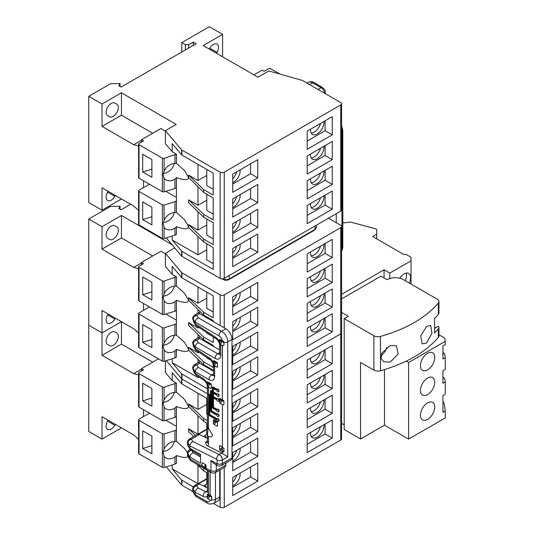 <?xml version="1.0" encoding="UTF-8"?>
<svg xmlns="http://www.w3.org/2000/svg" width="534" height="534" viewBox="0 0 534 534"><rect width="100%" height="100%" fill="white"/><g stroke="black" fill="none" stroke-linecap="round" stroke-linejoin="round"><path stroke-width="0.8" d="M240.146 366.905A9.539 5.507 -60 0 1 233.438 379.394A9.539 5.507 -60 0 1 232.724 379.761M232.724 375.776A9.539 5.507 120 0 0 236.696 368.901M240.146 342.127A9.539 5.507 -60 0 1 233.438 354.609A9.539 5.507 -60 0 1 232.724 354.983M232.724 350.998A9.539 5.507 120 0 0 236.696 344.116M240.146 317.35A9.539 5.507 -60 0 1 233.438 329.832A9.539 5.507 -60 0 1 232.724 330.199M232.724 326.221A9.539 5.507 120 0 0 236.696 319.339M240.146 292.565A9.539 5.507 -60 0 1 233.438 305.054A9.539 5.507 -60 0 1 232.724 305.421M232.724 301.436A9.539 5.507 120 0 0 236.696 294.561M323.938 244.192A9.539 5.507 -60 0 1 317.236 256.674A9.539 5.507 -60 0 1 312.463 257.148A9.539 5.507 -60 0 1 310.528 251.935M311.188 255.826A9.539 5.507 120 0 0 314.166 254.905A9.539 5.507 120 0 0 320.493 246.181M323.938 268.969A9.539 5.507 -60 0 1 317.236 281.451A9.539 5.507 -60 0 1 312.463 281.925A9.539 5.507 -60 0 1 310.528 276.712M311.188 280.604A9.539 5.507 120 0 0 314.166 279.683A9.539 5.507 120 0 0 320.493 270.958M323.938 293.747A9.539 5.507 -60 0 1 317.236 306.236A9.539 5.507 -60 0 1 312.463 306.71A9.539 5.507 -60 0 1 310.528 301.49M311.188 305.381A9.539 5.507 120 0 0 314.166 304.467A9.539 5.507 120 0 0 320.493 295.743M323.938 318.524A9.539 5.507 -60 0 1 317.236 331.013A9.539 5.507 -60 0 1 312.463 331.487A9.539 5.507 -60 0 1 310.528 326.274M311.188 330.166A9.539 5.507 120 0 0 314.166 329.244A9.539 5.507 120 0 0 320.493 320.52M114.823 225.748L116.879 226.937A7.229 4.172 -60 0 1 118.374 230.241A7.229 4.172 -60 0 1 115.224 237.517A7.229 4.172 -60 0 1 109.657 239.452L107.608 238.271A7.229 4.172 -60 0 1 107.608 229.927A7.229 4.172 -60 0 1 114.837 225.755L116.879 226.937M164.078 300.755A10.119 7.296 -42.6 0 0 164.779 301.703A10.119 7.296 -42.6 0 0 174.972 301.864L176.434 300.302C184.183 303.125 188.228 303.092 188.582 300.201L184.497 293.253L176.434 286.03L174.972 286.151A10.119 7.296 -42.6 0 0 164.078 293.947L163.137 297.438L164.078 300.755L164.078 314.559A1.448 0.834 180 0 1 162.376 314.413L139.02 300.922A1.442 0.834 180 0 1 138.593 300.335L138.593 266.82A1.442 0.834 0 0 0 139.02 267.414L139.02 300.922M174.238 286.191A10.119 7.296 -42.6 0 1 163.291 296.163M176.434 349.39C184.183 352.213 188.228 352.18 188.582 349.289L184.497 342.341L176.434 335.118L176.434 323.584L174.972 324.425L174.972 335.239A10.119 7.296 -42.6 0 0 164.078 343.035L163.137 346.519L164.078 349.843L164.078 361.284L174.972 357.94L174.972 350.951L176.434 349.39L176.434 357.099L174.972 357.94M174.972 350.951A10.119 7.296 -42.6 0 1 164.779 350.791A10.119 7.296 -42.6 0 1 164.078 349.843M174.238 335.272A10.119 7.296 -42.6 0 1 163.291 345.251M142.698 342.321L151.89 347.621L151.89 329.925L142.698 324.619L142.698 342.321L151.89 339.497M174.972 324.425L164.078 327.776A1.448 0.834 0 0 1 162.376 327.629L139.02 314.139L139.02 347.647L162.376 361.138A1.448 0.834 0 0 0 164.078 361.284M151.89 299.995L142.698 294.695L142.698 276.992L151.89 282.299L151.89 299.995M176.434 286.03L176.434 276.859L164.078 281.044A1.448 0.834 0 0 1 162.376 280.897L139.02 267.414M174.972 301.864L174.972 311.215L164.078 314.559M176.434 335.118L174.972 335.239M176.434 323.584L176.434 310.374L174.972 311.215M176.434 310.374L176.434 300.302M143.512 303.519L143.512 310.361L139.02 312.957A1.442 0.834 0 0 0 138.593 313.551A1.442 0.834 0 0 0 139.02 314.139M165.386 253.844L160.888 251.247L141.47 262.454L143.512 263.636L139.02 266.232A1.442 0.834 0 0 0 138.593 266.82M138.593 313.551L138.593 347.06A1.442 0.834 0 0 0 139.02 347.647M130.636 204.282L121.138 209.769L118.888 208.474L120.083 206.217L110.505 206.464L88.744 219.033L88.744 325.233L102.027 332.902L102.027 310.481L133.707 328.77L121.445 321.688L102.027 332.902L121.445 321.695L121.445 344.11L102.027 355.324L102.027 332.902L88.744 325.233L88.744 431.432L102.027 439.102L102.027 416.68L133.707 434.97L121.445 427.888L102.027 439.102M115.344 318.171L114.837 319.058A7.229 4.172 -60 0 1 107.608 323.23A7.229 4.172 -60 0 1 107.608 314.886L108.122 313.999M121.445 237.917L102.027 249.124L102.027 226.703L121.445 215.496L121.445 237.917L152.711 255.966M174.972 277.7L174.972 286.151M188.582 322.576L188.582 325.406L203.674 339.904L203.674 337.074L188.582 322.576L197.981 328.003L197.981 326.828M197.981 313.104L197.981 309.66M188.582 300.201L203.674 315.127L203.674 312.29L188.582 297.798L188.582 300.155M198.935 352.233L197.981 352.78L188.582 347.354L188.582 349.243M197.981 352.78L197.981 351.606M197.981 337.888L197.981 334.438M172.195 358.795L172.195 362.679L181.627 373.84A1.448 0.834 0 0 0 181.907 374.06L181.907 379.02L207.406 393.738L181.907 379.02L181.907 383.973A1.448 0.834 180 0 1 181.627 383.752L172.195 372.592L172.195 380.615L165.386 372.545L165.386 360.884M198.935 377.011L197.981 377.565L172.195 362.679M197.981 377.565L197.981 376.39M197.981 362.666L197.981 359.215M188.582 349.289L188.582 350.191L203.674 364.682L203.674 361.852L188.582 347.354M206.771 298.152L197.981 303.225L188.582 297.798M197.981 303.225L197.981 287.058M181.907 272.821L181.907 277.773A1.448 0.834 180 0 1 181.627 277.553L172.195 266.393L172.195 274.416L165.386 266.353L165.386 253.37L181.627 272.594A1.448 0.834 0 0 0 181.907 272.821L220.155 294.908A2.89 1.669 0 0 0 224.24 294.908L340.739 227.651A2.89 1.669 0 0 0 341.586 226.469A2.89 1.669 0 0 0 340.739 225.288L328.477 218.206M176.434 276.859L172.195 274.416M206.771 292.131L206.771 308.298L213.206 312.016M206.771 332.615L206.771 333.076L212.532 336.407M206.771 357.393L206.771 357.86L210.797 360.183M181.627 373.84L181.627 378.793L166.268 360.61L181.627 378.793A1.448 0.834 0 0 0 181.907 379.02A1.448 0.834 0 0 1 181.627 378.793L181.627 383.752M181.907 277.773L213.206 295.849L213.206 317.797L203.674 312.29M203.674 315.127L213.206 320.627L213.206 321.455M213.206 336.847L213.206 342.574L203.674 337.074M203.674 339.904L213.206 345.411L213.206 346.232M213.206 364.108L213.206 367.359L203.674 361.852M203.674 364.682L213.206 370.189L213.206 371.017M207.406 388.785L181.907 374.06M340.739 227.651L340.739 333.843L232.01 396.622L340.739 333.843A2.89 1.669 0 0 0 341.586 332.662L341.586 438.861A2.89 1.669 0 0 1 340.739 440.043L224.24 507.3A2.89 1.669 0 0 1 220.155 507.3L213.493 503.455M141.47 262.454L141.47 264.817M138.593 268.749L133.707 267.414L102.027 249.124M88.744 219.033L102.027 226.703M138.593 333.082L133.707 328.77L121.445 321.695M172.001 244.685L121.445 215.496M174.765 247.956L165.386 253.37M120.083 206.217L120.083 209.161M257.762 374.908L257.762 356.739L232.724 371.19L232.724 389.359L257.762 374.908L250.606 370.776L250.606 360.864M257.762 350.13L257.762 331.954L232.724 346.412L232.724 364.582L257.762 350.13L250.606 345.999L250.606 336.086M257.762 325.346L257.762 307.177L232.724 321.635L232.724 339.804L257.762 325.346L250.606 321.221L250.606 311.309M257.762 300.569L257.762 282.399L232.724 296.851L232.724 315.027L257.762 300.569L250.606 296.437L250.606 286.524M332.255 239.386L307.217 253.844L307.217 272.013L332.255 257.562L332.255 239.386M332.255 264.17L307.217 278.621L307.217 296.797L332.255 282.339L332.255 264.17M332.255 288.947L307.217 303.399L307.217 321.575L332.255 307.117L332.255 288.947M332.255 313.725L307.217 328.183L307.217 346.352L332.255 331.901L332.255 313.725M141.47 262.928L133.707 267.414M198.935 327.455L197.981 328.003M142.698 294.695L151.89 291.871M307.217 338.095L325.106 327.769L325.106 317.857M325.106 327.769L332.255 331.901M307.217 313.311L325.106 302.992L325.106 293.079M325.106 302.992L332.255 307.117M307.217 288.534L325.106 278.207L325.106 268.295M325.106 278.207L332.255 282.339M307.217 263.756L325.106 253.43L325.106 243.517M325.106 253.43L332.255 257.562M232.724 306.763L250.606 296.437M232.724 331.541L250.606 321.221M232.724 356.325L250.606 345.999M232.724 381.102L250.606 370.776M149.44 306.943L143.512 310.361M176.434 320.166L165.8 314.025M240.146 244.192A9.539 5.507 -60 0 1 233.438 256.674A9.539 5.507 -60 0 1 232.724 257.041M232.724 253.063A9.539 5.507 120 0 0 236.696 246.181M240.146 219.407A9.539 5.507 -60 0 1 233.438 231.896A9.539 5.507 -60 0 1 232.724 232.263M232.724 228.278A9.539 5.507 120 0 0 236.696 221.403M240.146 194.63A9.539 5.507 -60 0 1 233.438 207.119A9.539 5.507 -60 0 1 232.724 207.486M232.724 203.501A9.539 5.507 120 0 0 236.696 196.619M240.146 169.852A9.539 5.507 -60 0 1 233.438 182.334A9.539 5.507 -60 0 1 232.724 182.708M232.724 178.723A9.539 5.507 120 0 0 236.696 171.841M323.938 121.472A9.539 5.507 -60 0 1 317.236 133.961A9.539 5.507 -60 0 1 312.463 134.428A9.539 5.507 -60 0 1 310.528 129.215M311.188 133.106A9.539 5.507 120 0 0 314.166 132.185A9.539 5.507 120 0 0 320.493 123.467M323.938 146.249A9.539 5.507 -60 0 1 317.236 158.738A9.539 5.507 -60 0 1 312.463 159.212A9.539 5.507 -60 0 1 310.528 153.992M311.188 157.884A9.539 5.507 120 0 0 314.166 156.969A9.539 5.507 120 0 0 320.493 148.245M323.938 171.034A9.539 5.507 -60 0 1 317.236 183.516A9.539 5.507 -60 0 1 312.463 183.99A9.539 5.507 -60 0 1 310.528 178.777M311.188 182.668A9.539 5.507 120 0 0 314.166 181.747A9.539 5.507 120 0 0 320.493 173.023M323.938 195.811A9.539 5.507 -60 0 1 317.236 208.293A9.539 5.507 -60 0 1 312.463 208.767A9.539 5.507 -60 0 1 310.528 203.554M311.188 207.446A9.539 5.507 120 0 0 314.166 206.524A9.539 5.507 120 0 0 320.493 197.8M114.823 103.035L116.879 104.217A7.229 4.172 -60 0 1 118.374 107.528A7.229 4.172 -60 0 1 115.224 114.797A7.229 4.172 -60 0 1 109.657 116.732L107.608 115.558A7.229 4.172 -60 0 1 107.608 107.214A7.229 4.172 -60 0 1 114.837 103.042L116.879 104.217M164.078 178.042A10.119 7.296 -42.6 0 0 164.779 178.99A10.119 7.296 -42.6 0 0 174.972 179.15L176.434 177.588C184.183 180.405 188.228 180.379 188.582 177.488L184.497 170.533L176.434 163.311L174.972 163.431A10.119 7.296 -42.6 0 0 164.078 171.227L163.137 174.718L164.078 178.042L164.078 191.839A1.448 0.834 180 0 1 162.376 191.693L139.02 178.209A1.442 0.834 180 0 1 138.593 177.615L138.593 144.107A1.442 0.834 0 0 0 139.02 144.694L139.02 178.209M174.238 163.471A10.119 7.296 -42.6 0 1 163.291 173.443M176.434 226.67C184.183 229.493 188.228 229.46 188.582 226.576L184.497 219.621L176.434 212.398L176.434 200.871L174.972 201.712L174.972 212.519A10.119 7.296 -42.6 0 0 164.078 220.315L163.137 223.806L164.078 227.124L164.078 238.564L174.972 235.22L174.972 228.232L176.434 226.67L176.434 234.379L174.972 235.22M174.972 228.232A10.119 7.296 -42.6 0 1 164.779 228.078A10.119 7.296 -42.6 0 1 164.078 227.124M174.238 212.559A10.119 7.296 -42.6 0 1 163.291 222.531M216.51 53.273L217.024 52.385A7.229 4.172 120 0 0 218.519 47.352A7.229 4.172 120 0 0 217.024 44.042A7.229 4.172 120 0 0 209.795 48.214L209.288 49.101M142.698 219.601L151.89 224.907L151.89 207.205L142.698 201.899L142.698 219.601L151.89 216.777M174.972 201.712L164.078 205.056A1.448 0.834 0 0 1 162.376 204.909L139.02 191.426L139.02 224.934L162.376 238.418A1.448 0.834 0 0 0 164.078 238.564M151.89 177.281L142.698 171.975L142.698 154.273L151.89 159.579L151.89 177.281M176.434 163.311L176.434 154.146L164.078 158.331A1.448 0.834 0 0 1 162.376 158.184L139.02 144.694M174.972 179.15L174.972 188.495L164.078 191.839M176.434 212.398L174.972 212.519M176.434 200.871L176.434 187.654L174.972 188.495M176.434 187.654L176.434 177.588M143.512 180.806L143.512 187.648L139.02 190.244A1.442 0.834 0 0 0 138.593 190.832A1.442 0.834 0 0 0 139.02 191.426M165.386 131.124L160.888 128.527L141.47 139.741L143.512 140.923L139.02 143.512A1.442 0.834 0 0 0 138.593 144.107M138.593 190.832L138.593 224.347A1.442 0.834 0 0 0 139.02 224.934M279.97 74.099L270.638 68.706A1.442 0.834 180 0 0 268.595 68.706L264.096 71.302L262.054 70.121L253.877 74.84M138.593 146.036L133.707 144.694L102.027 126.404L121.445 115.197L121.445 92.776L176.213 124.402L165.386 130.65L181.627 149.88A1.448 0.834 0 0 0 181.907 150.101L220.155 172.188A2.89 1.669 0 0 0 224.24 172.188L340.739 104.931A2.89 1.669 0 0 0 341.586 103.75A2.89 1.669 0 0 0 340.739 102.568L302.484 80.487A1.448 0.834 0 0 0 302.097 80.327L268.796 70.949L257.962 77.203L203.194 45.577L222.611 34.37L209.321 26.7L181.834 42.573L185.371 44.609L188.562 44.823L193.281 42.099L196.138 43.748L121.138 87.055L118.888 85.754L120.083 83.498L110.505 83.751L88.744 96.32L88.744 202.513L102.027 210.182L102.027 187.768L133.707 206.057L121.445 198.975L102.027 210.182M115.344 195.457L114.837 196.338A7.229 4.172 -60 0 1 107.608 200.51A7.229 4.172 -60 0 1 107.608 192.167L108.122 191.285M121.445 92.776L102.027 103.99L102.027 126.404M174.972 154.987L174.972 163.431M188.582 199.856L188.582 202.693L203.674 217.184L203.674 214.354L188.582 199.856L197.981 205.29L197.981 186.94M188.582 177.488L203.674 192.407L203.674 189.577L188.582 175.079L188.582 177.435M206.771 224.994L197.981 230.067L188.582 224.64L188.582 226.523M197.981 230.067L197.981 211.718M172.195 236.075L172.195 239.96L181.627 251.12A1.448 0.834 0 0 0 181.907 251.347L181.907 256.3L220.155 278.388A2.89 1.669 0 0 0 224.24 278.388L340.739 211.13A2.89 1.669 0 0 0 341.586 209.949L341.586 103.75M206.771 249.772L197.981 254.845L172.195 239.96M197.981 254.845L197.981 236.502M188.582 226.576L188.582 227.471L203.674 241.969L203.674 239.132L188.582 224.64M206.771 175.432L197.981 180.505L188.582 175.079M197.981 180.505L197.981 164.338M181.907 150.101L181.907 155.06A1.448 0.834 180 0 1 181.627 154.833L172.195 143.673L172.195 151.696L165.386 143.633L165.386 130.65M176.434 154.146L172.195 151.696M206.771 169.418L206.771 185.578L213.206 189.296M206.771 194.196L206.771 210.363L213.206 214.081M206.771 218.973L206.771 235.14L213.206 238.858M206.771 243.751L206.771 259.918L213.206 263.636M166.268 237.897L181.627 256.08A1.448 0.834 0 0 0 181.907 256.3M181.907 155.06L213.206 173.129L213.206 195.077L203.674 189.577M203.674 192.407L213.206 197.914L213.206 219.861L203.674 214.354M203.674 217.184L213.206 222.691L213.206 244.639L203.674 239.132M203.674 241.969L213.206 247.469L213.206 269.416L181.907 251.347M141.47 139.741L141.47 142.097M88.744 96.32L102.027 103.99M138.593 210.363L133.707 206.057M222.611 56.791L222.611 34.37M181.834 42.573L181.834 52.012M185.371 44.609L185.371 49.969M188.562 44.823L188.562 48.127M193.281 42.099L193.281 45.403M120.083 83.498L120.083 86.448M257.762 252.188L257.762 234.019L232.724 248.47L232.724 266.646L257.762 252.188L250.606 248.063L250.606 238.151M257.762 227.411L257.762 209.241L232.724 223.693L232.724 241.869L257.762 227.411L250.606 223.279L250.606 213.366M257.762 202.633L257.762 184.457L232.724 198.915L232.724 217.084L257.762 202.633L250.606 198.501L250.606 188.589M257.762 177.855L257.762 159.679L232.724 174.137L232.724 192.307L257.762 177.855L250.606 173.724L250.606 163.811M332.255 116.672L307.217 131.124L307.217 149.3L332.255 134.842L332.255 116.672M332.255 141.45L307.217 155.908L307.217 174.077L332.255 159.619L332.255 141.45M332.255 166.228L307.217 180.686L307.217 198.855L332.255 184.404L332.255 166.228M332.255 191.012L307.217 205.463L307.217 223.633L332.255 209.181L332.255 191.012M141.47 140.215L133.707 144.694M121.445 115.197L152.711 133.253M206.771 200.21L197.981 205.29M142.698 171.975L151.89 169.151M307.217 215.376L325.106 205.049L325.106 195.137M325.106 205.049L332.255 209.181M307.217 190.598L325.106 180.272L325.106 170.359M325.106 180.272L332.255 184.404M307.217 165.82L325.106 155.494L325.106 145.582M325.106 155.494L332.255 159.619M307.217 141.036L325.106 130.717L325.106 120.804M325.106 130.717L332.255 134.842M232.724 184.05L250.606 173.724M232.724 208.827L250.606 198.501M232.724 233.605L250.606 223.279M232.724 258.383L250.606 248.063M149.44 184.223L143.512 187.648M176.434 197.447L165.8 191.312M240.146 473.104A9.539 5.507 -60 0 1 233.438 485.586A9.539 5.507 -60 0 1 232.724 485.96M232.724 481.975A9.539 5.507 120 0 0 236.696 475.093M240.146 448.326A9.539 5.507 -60 0 1 233.438 460.809A9.539 5.507 -60 0 1 232.724 461.176M232.724 457.197A9.539 5.507 120 0 0 236.696 450.316M240.146 423.542A9.539 5.507 -60 0 1 233.438 436.031A9.539 5.507 -60 0 1 232.724 436.398M232.724 432.413A9.539 5.507 120 0 0 236.696 425.538M240.146 398.764A9.539 5.507 -60 0 1 233.438 411.253A9.539 5.507 -60 0 1 232.724 411.621M232.724 407.636A9.539 5.507 120 0 0 236.696 400.754M323.938 350.384A9.539 5.507 -60 0 1 317.236 362.873A9.539 5.507 -60 0 1 312.463 363.347A9.539 5.507 -60 0 1 310.528 358.134M311.188 362.019A9.539 5.507 120 0 0 314.166 361.104A9.539 5.507 120 0 0 320.493 352.38M323.938 375.168A9.539 5.507 -60 0 1 317.236 387.651A9.539 5.507 -60 0 1 312.463 388.125A9.539 5.507 -60 0 1 310.528 382.911M311.188 386.803A9.539 5.507 120 0 0 314.166 385.882A9.539 5.507 120 0 0 320.493 377.158M323.938 399.946A9.539 5.507 -60 0 1 317.236 412.428A9.539 5.507 -60 0 1 312.463 412.902A9.539 5.507 -60 0 1 310.528 407.689M311.188 411.581A9.539 5.507 120 0 0 314.166 410.659A9.539 5.507 120 0 0 320.493 401.935M323.938 424.724A9.539 5.507 -60 0 1 317.236 437.212A9.539 5.507 -60 0 1 312.463 437.68A9.539 5.507 -60 0 1 310.528 432.467M311.188 436.358A9.539 5.507 120 0 0 314.166 435.444A9.539 5.507 120 0 0 320.493 426.719M114.823 331.948L116.879 333.136A7.229 4.172 -60 0 1 118.374 336.44A7.229 4.172 -60 0 1 115.224 343.716A7.229 4.172 -60 0 1 109.657 345.652L107.608 344.47A7.229 4.172 -60 0 1 107.608 336.126A7.229 4.172 -60 0 1 114.837 331.954L116.879 333.136M164.078 406.955A10.119 7.296 -42.6 0 0 164.779 407.903A10.119 7.296 -42.6 0 0 174.972 408.063L176.434 406.501C184.183 409.324 188.228 409.291 188.582 406.401L184.497 399.452L176.434 392.23L174.972 392.35A10.119 7.296 -42.6 0 0 164.078 400.146L163.137 403.631L164.078 406.955L164.078 420.752A1.448 0.834 180 0 1 162.376 420.605L139.02 407.122A1.442 0.834 180 0 1 138.593 406.534L138.593 373.019A1.442 0.834 0 0 0 139.02 373.613L139.02 407.122M174.238 392.383A10.119 7.296 -42.6 0 1 163.291 402.362M143.512 409.718L143.512 416.56L139.02 419.157A1.442 0.834 0 0 0 138.593 419.744A1.442 0.834 0 0 0 139.02 420.338L162.376 433.822A1.448 0.834 0 0 0 164.078 433.968L164.078 449.234L163.137 452.719L164.078 456.043A10.119 7.296 -42.6 0 0 164.779 456.991A10.119 7.296 -42.6 0 0 174.972 457.151L176.434 455.589L183.99 457.631L188.128 456.784M174.238 441.471A10.119 7.296 -42.6 0 1 163.291 451.45M142.698 448.513L151.89 453.82L151.89 436.124L142.698 430.818L142.698 448.513L151.89 445.696M162.376 433.822L162.376 467.337L139.02 453.847A1.442 0.834 0 0 1 138.593 453.259L138.593 419.744M151.89 406.194L142.698 400.887L142.698 383.192L151.89 388.498L151.89 406.194M176.434 392.23L176.434 383.058L164.078 387.243A1.448 0.834 0 0 1 162.376 387.097L139.02 373.613M164.078 433.968L174.972 430.624L174.972 441.438A10.119 7.296 -42.6 0 0 164.078 449.234M174.972 408.063L174.972 417.408L164.078 420.752M187.534 452.472L184.497 448.54L176.434 441.311L176.434 429.783L174.972 430.624M176.434 441.311L174.972 441.438M176.434 429.783L176.434 416.567L174.972 417.408M176.434 416.567L176.434 406.501M158.431 358.861L141.47 368.654L143.512 369.835L139.02 372.432A1.442 0.834 0 0 0 138.593 373.019M162.376 467.337A1.448 0.834 0 0 0 164.078 467.484L174.972 464.139L174.972 457.151M115.344 424.37L114.837 425.258A7.229 4.172 -60 0 1 107.608 429.429A7.229 4.172 -60 0 1 107.608 421.086L108.122 420.198M174.972 383.899L174.972 392.35M197.94 434.175L188.582 428.775L188.582 431.606L193.688 436.512M197.981 434.169L197.981 415.852M188.582 406.401L203.674 421.319L203.674 418.489L188.582 403.991L188.582 406.354M174.972 464.139L176.434 463.298L176.434 455.589M172.195 464.987L172.195 468.872L181.627 480.033A1.448 0.834 0 0 0 181.907 480.26L181.907 485.212L193.034 491.64M197.94 483.737L172.195 468.872M197.981 483.731L197.981 465.414M206.771 404.345L197.981 409.424L188.582 403.991M197.981 409.424L197.981 393.258M176.434 383.058L172.195 380.615M206.771 398.331L206.771 414.497L207.406 414.865M206.771 423.108L206.771 434.342M206.771 472.67L206.771 483.904M166.268 466.809L181.627 484.992A1.448 0.834 0 0 0 181.907 485.212M207.406 420.645L203.674 418.489M203.674 421.319L207.406 423.475M196.519 464.006L203.674 470.881L203.674 468.138M203.674 470.881L207.406 473.037M193.328 486.854L181.907 480.26M181.907 383.973L207.406 398.698M141.47 368.654L141.47 371.017M138.593 374.948L133.707 373.613L102.027 355.324M138.593 439.275L133.707 434.97M340.739 440.043L340.739 333.843A2.89 1.669 0 0 0 341.586 332.662L341.586 226.469M257.762 481.107L257.762 462.931L232.724 477.389L232.724 495.559L257.762 481.107L250.606 476.975L250.606 467.063M257.762 456.323L257.762 438.154L232.724 452.612L232.724 470.781L257.762 456.323L250.606 452.198L250.606 442.286M257.762 431.545L257.762 413.376L232.724 427.827L232.724 446.003L257.762 431.545L250.606 427.414L250.606 417.501M257.762 406.768L257.762 388.598L232.724 403.05L232.724 421.219L257.762 406.768L250.606 402.636L250.606 392.724M332.255 345.585L307.217 360.043L307.217 378.212L332.255 363.754L332.255 345.585M332.255 370.362L307.217 384.82L307.217 402.99L332.255 388.538L332.255 370.362M332.255 395.147L307.217 409.598L307.217 427.767L332.255 413.316L332.255 395.147M332.255 419.924L307.217 434.376L307.217 452.552L332.255 438.094L332.255 419.924M141.47 369.127L133.707 373.613M121.445 344.11L152.711 362.165M206.771 478.684L198.054 483.717M195.531 435.45L188.582 428.775M206.771 429.129L198.054 434.162M142.698 400.887L151.89 398.07M307.217 444.288L325.106 433.968L325.106 424.056M325.106 433.968L332.255 438.094M307.217 419.51L325.106 409.184L325.106 399.272M325.106 409.184L332.255 413.316M307.217 394.733L325.106 384.407L325.106 374.494M325.106 384.407L332.255 388.538M307.217 369.955L325.106 359.629L325.106 349.717M325.106 359.629L332.255 363.754M232.724 412.962L250.606 402.636M232.724 437.74L250.606 427.414M232.724 462.517L250.606 452.198M232.724 487.302L250.606 476.975M149.44 413.136L143.512 416.56M176.434 426.359L165.8 420.225M336.24 222.691L336.24 213.727M211.164 395.087L210.449 394.673L210.449 390.661L216.744 394.299A1.448 0.834 60 0 1 216.978 394.012A1.448 0.834 60 0 1 217.705 394.079A1.448 0.834 60 0 1 218.646 395.354A1.448 0.834 60 0 1 218.426 396.515A1.448 0.834 60 0 1 217.705 396.442A1.448 0.834 60 0 1 216.744 395.12L211.164 391.896L211.164 395.087L211.571 394.846L211.571 392.136M216.978 394.012L217.391 393.772A1.448 0.834 60 0 1 218.112 393.845A1.448 0.834 60 0 1 219.053 395.12A1.448 0.834 60 0 1 218.833 396.275L218.426 396.515M209.221 414.731L216.744 419.077A1.448 0.834 60 0 1 216.978 418.789A1.448 0.834 60 0 1 217.705 418.863A1.448 0.834 60 0 1 218.646 420.138A1.448 0.834 60 0 1 218.426 421.293A1.448 0.834 60 0 1 217.705 421.219A1.448 0.834 60 0 1 216.744 419.904L208.507 415.145L208.507 394.259L216.744 399.018A1.448 0.834 60 0 1 216.978 398.731A1.448 0.834 60 0 1 217.705 398.805A1.448 0.834 60 0 1 218.646 400.073A1.448 0.834 60 0 1 218.426 401.234A1.448 0.834 60 0 1 217.705 401.161A1.448 0.834 60 0 1 216.744 399.839L209.221 395.5L209.221 414.731L209.628 414.497L217.024 418.763M216.978 398.731L217.391 398.491A1.448 0.834 60 0 1 218.112 398.564A1.448 0.834 60 0 1 219.053 399.839A1.448 0.834 60 0 1 218.833 400.994L218.426 401.234M216.978 418.789L217.391 418.556A1.448 0.834 60 0 1 218.112 418.623A1.448 0.834 60 0 1 219.053 419.898A1.448 0.834 60 0 1 218.833 421.059L218.426 421.293M212.392 398.037L213.106 398.451L213.106 407.535L216.744 409.638A1.448 0.834 60 0 1 216.978 409.351A1.448 0.834 60 0 1 217.705 409.424A1.448 0.834 60 0 1 218.646 410.693A1.448 0.834 60 0 1 218.426 411.854A1.448 0.834 60 0 1 217.705 411.781A1.448 0.834 60 0 1 216.744 410.459L212.392 407.949L212.392 398.037L213.513 398.21L213.513 407.295L217.024 409.324M216.978 409.351L217.391 409.111A1.448 0.834 60 0 1 218.112 409.184A1.448 0.834 60 0 1 219.053 410.459A1.448 0.834 60 0 1 218.833 411.614L218.426 411.854M210.449 396.916L211.164 397.329L211.164 411.133L216.744 414.357A1.448 0.834 60 0 1 216.978 414.07A1.448 0.834 60 0 1 217.705 414.144A1.448 0.834 60 0 1 218.646 415.412A1.448 0.834 60 0 1 218.426 416.573A1.448 0.834 60 0 1 217.705 416.5A1.448 0.834 60 0 1 216.744 415.178L210.449 411.547L210.449 396.916L211.571 397.089L211.571 410.9L217.024 414.044M216.978 414.07L217.391 413.837A1.448 0.834 60 0 1 218.112 413.903A1.448 0.834 60 0 1 219.053 415.178A1.448 0.834 60 0 1 218.833 416.34L218.426 416.573M213.106 391.489L212.392 391.075L212.392 387.063L216.744 389.573A1.448 0.834 60 0 1 216.978 389.293A1.448 0.834 60 0 1 217.705 389.359A1.448 0.834 60 0 1 218.646 390.634A1.448 0.834 60 0 1 218.426 391.796A1.448 0.834 60 0 1 217.705 391.722A1.448 0.834 60 0 1 216.744 390.401L213.106 388.298L213.106 391.489L213.513 391.248L213.513 388.538M216.978 389.293L217.391 389.052A1.448 0.834 60 0 1 218.112 389.126A1.448 0.834 60 0 1 219.053 390.401A1.448 0.834 60 0 1 218.833 391.555L218.426 391.796M214.027 419.744L216.884 421.399A0.868 0.501 60 0 1 217.498 422.461L217.498 425.765A0.868 0.501 60 0 1 217.318 426.159A0.868 0.501 60 0 1 216.884 426.119L214.027 424.463A0.868 0.501 60 0 1 213.413 423.402L213.413 420.098A0.868 0.501 60 0 1 213.593 419.704A0.868 0.501 60 0 1 214.027 419.744M207.406 438.401L199.489 434.476A4.626 2.67 60 0 0 197.406 434.369L189.41 438.981L191.312 439.195L192.941 441.538L219.127 454.541L221.784 453.006A4.339 2.503 60 0 1 222.404 453.386L222.404 451.724L220.155 450.422A0.868 0.501 60 0 1 219.541 449.361L219.541 446.057A0.868 0.501 60 0 1 219.721 445.663A0.868 0.501 60 0 1 220.155 445.703L223.933 448.3L223.933 451.497L223.092 452.031L222.404 451.724L223.933 450.843M222.404 404.525L220.155 403.223A0.868 0.501 60 0 1 219.541 402.162L219.541 398.858A0.868 0.501 60 0 1 219.721 398.464A0.868 0.501 60 0 1 220.155 398.504L223.933 401.101L223.933 404.298L223.092 404.832L222.404 404.525L222.404 447.005M222.404 345.525L220.168 344.223L219.607 343.128A1.448 0.834 120 0 0 220.562 341.393L220.562 340.452A1.448 0.834 120 0 0 219.541 339.864A0.868 0.501 60 0 1 219.721 339.464A0.868 0.501 60 0 1 220.155 339.511L223.112 341.106L223.933 342.1L223.933 345.298L223.092 345.838L222.404 345.525L222.404 399.806M219.668 349.964L199.716 338.449L196.832 340.111A3.758 2.884 147.8 0 0 193.301 343.923L193.281 345.318A3.758 2.737 -29.9 0 0 193.555 346.453L192.747 343.389A3.758 2.169 0 0 1 192.747 343.375L192.747 343.369C192.467 342.327 193.128 341.126 194.723 339.764L196.832 340.111L198.441 342.668C196.485 343.582 195.404 345.004 195.197 346.926L195.197 348.562L209.315 357.853A8.09 4.672 60 0 1 213.413 362.719L213.413 361.104A0.868 0.501 60 0 1 213.593 360.704A0.868 0.501 60 0 1 214.027 360.75L216.884 362.399A0.868 0.501 60 0 1 217.498 363.46L217.498 366.765A0.868 0.501 60 0 1 217.318 367.165A0.868 0.501 60 0 1 216.884 367.118L214.054 365.45L213.527 364.335A1.448 0.834 120 0 0 214.434 362.633L214.434 361.692A1.448 0.834 120 0 0 213.413 361.104M213.54 371.203L199.716 363.227L196.832 364.889A3.758 2.884 147.8 0 0 193.301 368.7L193.281 370.095A3.758 2.737 -29.9 0 0 193.555 371.23L192.747 368.166A3.758 2.169 0 0 0 192.747 368.166C192.467 367.105 193.128 365.903 194.723 364.548L196.832 364.889L198.441 367.445C196.485 368.36 195.404 369.782 195.197 371.704L195.197 373.339L203.18 378.593A8.09 4.672 60 0 1 207.279 383.465L207.279 382.344A0.868 0.501 60 0 1 207.459 381.944A0.868 0.501 60 0 1 207.893 381.99L210.756 383.639A0.868 0.501 60 0 1 211.371 384.7L211.371 388.004A0.868 0.501 60 0 1 211.19 388.405A0.868 0.501 60 0 1 210.756 388.358L207.94 386.676L207.446 385.535A1.448 0.834 120 0 0 208.3 383.873L208.3 382.931A1.448 0.834 120 0 0 207.279 382.344M208.507 415.145L208.507 428.435L212.532 434.936C212.499 436.445 211.15 437.059 208.507 436.779L208.507 443.327A8.09 4.672 60 0 1 207.819 446.07C206.171 444.969 205.45 443.661 205.657 442.145L207.406 441.131M221.784 453.006L207.819 446.07M213.513 393.491L213.513 395.968L213.106 396.208L212.392 395.794L212.392 393.318L213.513 393.491L213.106 393.725L213.106 396.208M212.392 387.063L212.799 386.823L217.024 389.266M208.414 387.003A8.09 4.672 60 0 1 208.507 388.258L208.507 394.259L208.914 394.025L217.024 398.704M209.628 395.734L209.628 414.497M210.449 390.661L210.857 390.421L217.024 393.985M207.279 497.741A1.448 0.834 120 0 0 208.3 495.973L208.3 495.031A1.448 0.834 120 0 0 207.406 494.371L207.933 494.063L211.664 496.68L211.664 499.931L210.837 500.405L207.893 498.803A0.868 0.501 60 0 1 207.279 497.741L207.279 496.266A8.09 4.672 60 0 1 203.18 496.406L195.197 492.435L195.197 494.778L206.665 501.399A4.913 2.837 -120 0 0 210.089 500.071M202.927 467.504L205.697 469.106A1.448 0.834 -0 0 0 205.443 468.124L204.622 467.651A1.448 0.834 -0 0 0 202.927 467.504L202.039 466.549L201.965 463.285A0.868 0.501 60 0 1 202.146 462.891A0.868 0.501 60 0 1 202.58 462.931L205.443 464.587A0.868 0.501 60 0 1 206.051 465.648L206.051 468.245L210.55 470.841A3.758 2.169 -60 0 0 211.331 472.557L190.832 460.729L189.884 458.906L189.884 457.017C190.091 455.095 191.172 453.673 193.128 452.759L200.537 457.031M200.537 455.709L190.204 449.501L189.884 445.857L187.968 443.107L187.988 445.283L189.884 448.286L200.537 454.434L200.537 463.172L189.884 457.017L187.988 454.013A3.758 2.884 -32.2 0 1 191.159 450.296M190.157 449.428L189.41 449.855L190.351 449.701M198.441 317.884L221.583 331.247L225.875 328.77L199.716 313.665L196.832 315.334A3.758 2.884 147.8 0 0 193.301 319.145L193.281 320.54A3.758 2.737 -29.9 0 0 193.555 321.675L192.747 318.611A3.758 2.169 0 0 0 192.747 318.611C192.467 317.55 193.128 316.348 194.723 314.987L196.832 315.334L198.441 317.884C196.485 318.805 195.404 320.22 195.197 322.149L195.197 323.784L215.442 337.108A8.09 4.672 60 0 1 219.541 341.974L219.541 339.864M219.748 496.914A8.671 5.006 60 0 1 217.952 500.885L213.66 503.362A8.671 5.006 60 0 0 215.456 499.397L219.748 496.914L219.748 470.06M225.875 465.054A4.339 2.503 60 0 1 224.981 467.043L215.376 472.59A4.339 2.503 60 0 0 216.27 470.601L225.875 465.054L225.875 462.985M232.01 457.978A4.339 2.503 60 0 1 231.109 459.961L221.503 465.508A4.339 2.503 60 0 0 222.404 463.525L232.01 457.978L232.01 339.39L227.718 341.867L227.718 456.897L222.404 453.386M225.875 328.77A8.671 5.006 60 0 1 232.01 339.39M200.337 311.923L198.134 313.224A4.626 2.67 60 0 1 199.716 313.665M200.337 336.7L198.134 338.002A4.626 2.67 60 0 1 199.716 338.449M200.337 361.478L198.134 362.786A4.626 2.67 60 0 1 199.716 363.227M207.406 487.963L199.489 484.031L196.625 485.686A3.758 3.017 145.1 0 0 193.281 489.598L193.301 491.774L196.145 496.6L207.446 503.121A3.758 2.169 -60 0 1 206.665 501.399M192.974 489.818A3.758 2.169 -0 0 1 192.747 489.077L192.747 489.077C192.474 488.049 193.134 486.854 194.723 485.473L197.406 483.924A4.626 2.67 60 0 1 199.489 484.031M207.406 483.544L205.029 484.885A4.839 2.797 60 0 1 206.157 487.342M198.548 483.731L206.651 479.265A4.699 2.71 60 0 0 206.411 479.372L198.488 483.724M204.115 486.327L205.029 484.885M207.472 433.942L205.029 435.323A4.839 2.797 60 0 1 206.157 437.787M198.548 434.169L206.651 429.71A4.699 2.71 60 0 0 206.411 429.81L198.488 434.162M204.115 436.765L205.029 435.323M204.308 365.697L204.115 364.936M204.308 340.919L204.115 340.158M204.308 316.141L204.115 315.38M194.723 485.473L196.625 485.686L198.261 488.029L205.657 491.701L207.406 490.693M219.541 341.974L219.607 343.128M221.997 446.764L221.997 447.946A0.868 0.501 -120 0 0 222.458 448.9M213.413 362.719L213.527 364.335M207.279 383.465L207.446 385.535M207.933 494.063L207.406 494.371L207.279 496.266M212.392 393.318L213.106 393.725M211.164 411.133L211.571 410.9M211.164 397.329L211.571 397.089M213.106 407.535L213.513 407.295M213.106 398.451L213.513 398.21M208.507 428.435L207.406 427.233L207.946 429.95L207.406 434.916L208.507 436.779M215.442 337.108A3.758 2.016 -56.7 0 0 216.036 338.71L195.951 325.493L195.197 323.784M209.315 357.853A3.758 2.016 -56.7 0 0 209.909 359.455L195.951 350.271L195.197 348.562M203.18 378.593A3.758 2.016 -56.7 0 0 203.774 380.201L195.951 375.048L195.197 373.339M195.197 492.435L195.197 492.348C195.337 490.386 196.358 488.95 198.261 488.029M215.456 472.543L215.456 499.397A3.758 2.169 180 0 1 211.664 499.931L210.837 500.405A2.31 1.335 120 0 0 211.664 499.61M195.524 495.993L193.655 493.036A3.758 2.884 -32.2 0 1 193.301 491.774M190.204 449.501L188.342 446.544A3.758 2.884 -32.2 0 1 187.988 445.283M199.489 434.476L191.312 439.195A3.758 3.017 145.1 0 0 187.968 443.107M192.941 441.538C191.045 442.459 190.024 443.894 189.884 445.857M216.684 463.759A3.758 2.169 -60 0 0 217.458 465.481L213.613 463.258L210.957 460.455L216.684 463.759L217.091 463.525L217.091 459.961L216.684 459.253L189.884 445.943M187.988 455.902A3.758 2.884 147.8 0 0 188.342 457.164L188.342 457.164C187.748 456.29 187.447 455.208 187.434 453.933L187.434 453.933A3.758 2.169 180 0 0 187.661 454.674L189.884 458.906L201.965 465.882M206.051 468.245L205.697 469.106L206.124 468.905M223.933 345.298L223.092 345.838A2.31 1.335 120 0 0 223.933 345.031M223.933 404.298L223.092 404.832A2.31 1.335 120 0 0 223.933 404.031M223.933 451.497L223.092 452.031L223.926 451.55M406.2 273.088A9.252 5.34 -60 0 1 405.206 280.677M399.792 278.254A9.252 5.34 -60 0 1 404.091 273.902A9.252 5.34 -60 0 1 408.717 273.448A9.252 5.34 -60 0 1 409.291 283.04M434.749 382.224A10.119 5.841 -60 0 1 430.337 392.403A10.119 5.841 -60 0 1 422.541 395.113A10.119 5.841 -60 0 1 420.445 390.481A10.119 5.841 -60 0 1 424.857 380.301A10.119 5.841 -60 0 1 432.653 377.591A10.119 5.841 -60 0 1 434.749 382.224M434.749 357.446A10.119 5.841 -60 0 1 430.337 367.626A10.119 5.841 -60 0 1 422.541 370.336A10.119 5.841 -60 0 1 420.445 365.703A10.119 5.841 -60 0 1 424.857 355.524A10.119 5.841 -60 0 1 432.653 352.814A10.119 5.841 -60 0 1 434.749 357.446M434.749 407.001A10.119 5.841 -60 0 1 430.337 417.181A10.119 5.841 -60 0 1 422.541 419.898A10.119 5.841 -60 0 1 420.445 415.265A10.119 5.841 -60 0 1 424.857 405.086A10.119 5.841 -60 0 1 432.653 402.376A10.119 5.841 -60 0 1 434.749 407.001M386.823 347.294A10.119 5.841 -60 0 1 380.969 355.818M390.194 345.585L396.368 345.725L398.177 354.055L390.194 362.105L383.699 361.778L381.096 358.294L381.676 353.288L390.194 345.585M426.586 342.995L422.154 343.856L420.739 335.813L426.586 326.474L430.718 325.44L431.919 333.383L426.586 342.995M341.586 312.39L348.301 316.262L344.21 318.624L373.873 335.746A5.781 3.337 0 0 0 380.475 336.393A124.282 71.756 0 0 0 414.311 322.516A124.282 71.756 0 0 0 438.347 302.985A5.781 3.337 0 0 0 438.921 301.53A5.781 3.337 0 0 0 437.233 299.173L403.484 279.683A11.561 6.675 0 0 0 387.13 279.683L381.002 276.145L341.586 298.9M408.59 362.519L445.256 341.346L445.256 344.65L442.926 345.999L442.926 358.981L445.256 357.633L445.256 369.435L442.926 370.776L442.926 383.285L445.256 381.937L445.256 394.212L442.926 395.56L442.926 412.315L445.256 410.966L445.256 417.928L408.59 439.102L408.59 362.519L406.2 361.138A124.282 71.756 0 0 0 414.311 356.852A124.282 71.756 0 0 0 438.347 337.321A5.781 3.337 0 0 0 438.921 335.866L438.921 327.369A5.781 3.337 0 0 0 438.507 326.127L434.616 328.377M438.347 337.321L438.347 328.824A124.282 71.756 180 0 1 434.616 332.942L434.616 318.431A124.282 71.756 180 0 0 438.347 314.312A5.781 3.337 180 0 0 438.921 312.857L438.921 301.53M376.71 238.858L376.71 229.42L375.689 228.832L350.538 222.057L342.808 223.005M389.787 278.541L389.787 273.074L384.066 269.777L384.066 277.914M411.04 284.048L411.04 260.806L389.787 273.074M376.71 234.139L372.619 236.502L403.684 254.431L405.54 254.431A1.448 0.834 0 0 1 406.561 254.678L411.04 257.268L411.04 260.806M341.586 294.301L384.066 269.777M408.59 439.102L384.473 425.177L360.563 438.981L344.21 429.543L344.21 318.624M344.21 424.824L341.586 423.302M445.256 410.966L444.128 403.49A5.781 3.337 180 0 0 442.926 401.728M442.926 376.951A5.781 3.337 180 0 1 443.994 378.239M444.134 354.015L444.128 353.935A5.781 3.337 180 0 0 442.926 352.173M360.563 438.981L360.563 362.399L373.873 370.089A5.781 3.337 0 0 0 380.475 370.729A124.282 71.756 0 0 0 406.2 361.138M384.473 369.568L384.473 425.177M442.926 377.625L444.762 378.686L445.256 381.937M442.926 353.314L444.762 354.376L445.256 357.633M445.256 341.346L444.762 338.095L438.921 334.725M435.57 327.829L434.616 327.275M438.347 328.824A5.781 3.337 0 0 0 438.921 327.369M162.376 327.629L162.376 361.138M162.376 280.897L162.376 314.413M164.078 327.776L164.078 343.035M164.078 281.044L164.078 293.947M181.627 272.594L181.627 277.553M220.155 294.908L220.155 325.466M224.24 294.908L224.24 327.829M107.608 314.886L114.837 319.058M223.018 278.808L223.018 278.855A4.339 2.503 0 0 0 223.119 278.915A4.339 2.503 0 0 0 229.253 278.915L315.087 229.36A1.448 0.834 60 0 1 314.786 230.02L228.952 279.576A1.448 0.834 -120 0 0 229.253 278.915L229.253 275.497M222.952 278.815L223.018 278.855A1.448 0.861 121.7 0 0 223.312 279.516L222.278 278.875M316.355 225.201L316.355 227.591A4.339 2.503 0 0 1 315.087 229.36L315.087 225.935M162.376 204.909L162.376 238.418M162.376 158.184L162.376 191.693M164.078 205.056L164.078 220.315M164.078 158.331L164.078 171.227M181.627 149.88L181.627 154.833M181.627 251.12L181.627 256.08M220.155 172.188L220.155 278.388M340.739 104.931L340.739 211.13M224.24 172.188L224.24 278.388M209.795 48.214L217.024 52.385M107.608 192.167L114.837 196.338M139.02 420.338L139.02 453.847M162.376 387.097L162.376 420.605M164.078 456.043L164.078 467.484M164.078 387.243L164.078 400.146M181.627 480.033L181.627 484.992M220.155 469.827L220.155 507.3M224.24 467.47L224.24 507.3M107.608 421.086L114.837 425.258M341.586 248.397L341.967 248.177L341.967 131.598L341.586 131.818M324.565 93.236A4.913 2.837 -120 0 0 321.114 87.703L312.537 82.75L309.466 84.519M318.05 89.472L321.114 87.703A2.89 1.669 120 0 1 322.563 87.563L324.632 89.692L325.259 91.207L325.299 93.657M341.586 250.413A8.671 5.006 -120 0 0 341.967 248.177A2.89 1.669 180 0 0 342.808 247.002L342.421 249.371L341.586 250.913M312.537 82.75A8.671 5.006 -120 0 0 308.198 82.316C310.755 81.435 312.677 81.528 313.979 82.603A2.89 1.669 120 0 0 312.537 82.75M341.586 125.61L342.808 130.416A2.89 1.669 180 0 1 341.967 131.598A8.671 5.006 -120 0 0 341.586 128.928M216.65 459.24A3.758 2.316 116.4 0 1 219.127 454.541A4.339 2.503 60 0 1 219.341 454.654A4.339 2.503 60 0 1 222.404 459.961A3.758 2.169 180 0 1 217.091 459.961M220.449 344.397A8.09 4.672 60 0 1 220.769 346.773L220.769 355.083A8.09 4.672 60 0 1 215.048 358.387L195.197 346.926L193.301 343.923M214.448 365.71A8.09 4.672 60 0 1 214.635 367.519L214.635 376.323A8.09 4.672 60 0 1 208.914 379.627L195.197 371.704L193.301 368.7M210.142 495.385L210.142 471.876M208.507 470.928L208.507 492.882A8.09 4.672 60 0 1 208.347 494.344M210.55 470.841L210.957 470.601L210.957 460.455M191.813 450.676L193.128 452.759M222.278 340.732A4.913 2.837 -120 0 0 218.927 335.853L195.197 322.149L193.301 319.145M198.441 342.668L217.705 353.788L219.668 352.654M198.441 367.445L211.571 375.028L213.54 373.893M216.27 464.794L216.27 470.601A3.758 2.169 180 0 1 210.957 470.601M227.718 456.897L222.404 459.961L222.404 463.525A3.758 2.169 180 0 1 217.091 463.525M206.244 366.17A4.839 2.797 60 0 1 206.351 367.058M206.244 341.386A4.839 2.797 60 0 1 206.351 342.274M206.244 316.609A4.839 2.797 60 0 1 206.351 317.496M218.927 335.853A3.758 2.169 120 0 1 221.583 331.247A8.671 5.006 60 0 1 227.718 341.867A3.758 2.169 180 0 1 223.933 342.401M215.048 358.387A3.758 2.169 120 0 1 217.705 353.788A4.339 2.503 -120 0 0 219.614 354.115M208.914 379.627A3.758 2.169 120 0 1 211.571 375.028A4.339 2.503 -120 0 0 213.487 375.355M205.657 442.145A4.339 2.503 -120 0 0 207.352 442.359M203.18 496.406A3.758 2.316 -63.6 0 1 205.657 491.701A4.339 2.503 -120 0 0 207.352 491.921M223.759 341.586L221.79 340.452L221.79 341.393L223.933 342.634M221.997 447.946L219.541 449.361M220.155 445.703L219.541 446.057M216.891 362.406L215.663 361.692L215.663 362.633L217.498 363.701M219.541 402.162A1.448 0.834 120 0 0 220.562 400.393L220.562 399.452A1.448 0.834 120 0 0 219.541 398.858M223.706 400.553L221.79 399.452L221.79 400.393L223.933 401.628M210.756 383.639L209.528 382.931L209.528 383.873L211.371 384.934M211.444 496.133L209.528 495.031L209.528 495.973L211.664 497.207M213.413 423.402A1.448 0.834 120 0 0 214.434 421.633L214.434 420.692A1.448 0.834 120 0 0 213.413 420.098M216.891 421.399L215.663 420.692L215.663 421.633L217.498 422.694M187.988 454.013L187.661 454.674M193.281 320.54L195.197 323.871M193.281 345.318L195.197 348.649M192.974 368.887L192.974 368.907A3.758 2.169 0 0 1 192.747 368.166A3.758 2.169 0 0 0 192.974 368.887M193.281 370.095L195.197 373.426M195.197 492.348L193.281 489.598M193.655 493.036C193.061 492.141 192.754 491.066 192.747 489.805L192.747 489.805A3.758 2.169 -0 0 0 192.974 490.546M208.507 492.882A3.758 2.169 180 0 1 207.406 491.353L207.406 470.294M188.342 446.544C187.748 445.656 187.441 444.575 187.434 443.313L187.434 443.313A3.758 2.169 0 0 0 187.661 444.054M187.434 443.313L187.434 442.586A3.758 2.169 0 0 0 187.661 443.327M187.661 454.2A3.758 2.169 180 0 1 187.434 453.459L187.434 453.933M207.606 442.245L207.305 442.526L207.406 441.792A3.758 2.169 0 0 0 208.507 443.327M207.406 427.227L207.406 386.729A3.758 2.169 0 0 0 208.507 388.258M213.74 375.242L213.433 375.522L213.54 374.788A3.758 2.169 0 0 0 214.635 376.323M213.54 374.788L213.54 365.984A3.758 2.169 0 0 0 214.635 367.519M192.974 344.11A3.758 2.169 0 0 1 192.747 343.369L192.747 343.389A3.758 2.169 0 0 0 192.974 344.13M219.868 354.002L219.567 354.282L219.668 353.548A3.758 2.169 0 0 0 220.769 355.083M219.668 353.548L219.668 345.238A3.758 2.169 0 0 0 220.769 346.773M192.974 319.332A3.758 2.169 0 0 1 192.747 318.591L192.747 318.611A3.758 2.169 0 0 0 192.974 319.352M205.236 464.467L205.236 466.589L206.051 467.063A0.868 0.501 120 0 1 205.443 468.124M202.7 463.005A2.31 1.335 0 0 0 201.965 463.285M202.039 466.549A2.31 1.335 180 0 1 205.236 466.589A0.868 0.501 120 0 1 204.622 467.651M220.562 341.393A0.868 0.501 0 0 1 221.79 341.393A2.31 1.335 -60 0 1 220.168 344.223M216.884 367.118A2.31 1.335 120 0 0 217.498 366.624M214.434 362.633A0.868 0.501 0 0 1 215.663 362.633A2.31 1.335 -60 0 1 214.054 365.45M210.756 388.358A2.31 1.335 120 0 0 211.371 387.864M208.3 383.873A0.868 0.501 0 0 1 209.528 383.873A2.31 1.335 -60 0 1 207.94 386.676M220.562 400.393A0.868 0.501 0 0 1 221.79 400.393A2.31 1.335 -60 0 1 220.155 403.223M216.884 426.119A2.31 1.335 120 0 0 217.498 425.625M214.434 421.633A0.868 0.501 0 0 1 215.663 421.633A2.31 1.335 -60 0 1 214.027 424.463M208.3 495.973A0.868 0.501 0 0 1 209.528 495.973A2.31 1.335 -60 0 1 207.893 498.803M209.528 495.031L209.528 495.031A0.868 0.501 0 0 0 208.3 495.031M215.663 420.692L215.663 420.692A0.868 0.501 0 0 0 214.434 420.692M221.79 399.452L221.79 399.452A0.868 0.501 0 0 0 220.562 399.452M209.528 382.931L209.528 382.931A0.868 0.501 0 0 0 208.3 382.931M215.663 361.692L215.663 361.692A0.868 0.501 0 0 0 214.434 361.692M221.79 340.452L221.79 340.452A0.868 0.501 0 0 0 220.562 340.452M222.458 449.094L220.155 450.422M438.347 302.985L438.347 314.312M373.873 335.746L373.873 370.089M380.475 336.393L380.475 370.729M228.952 279.576C227.05 280.504 225.174 280.483 223.312 279.516M316.355 227.591L314.786 230.02M306.93 83.05L308.198 82.316M313.979 82.603L322.563 87.563M342.808 130.416L342.808 247.002M208.567 367.505L207.866 367.933M208.567 342.728L207.866 343.148M208.567 317.95L207.866 318.371M194.723 364.548L200.223 361.371M194.723 339.764L200.223 336.594M194.723 314.987L200.223 311.809M207.446 503.121C208.594 504.229 210.663 504.31 213.66 503.362M192.747 489.077L192.747 489.805M207.406 491.353L207.305 492.081L207.606 491.801M187.434 442.586C187.16 441.558 187.821 440.363 189.41 438.981L189.41 438.981M217.458 465.481C218.68 465.595 217.478 466.676 221.503 465.508M189.41 449.855C187.688 451.457 187.033 452.658 187.434 453.459M211.331 472.557C212.552 472.67 211.351 473.751 215.376 472.59M190.204 460.121L188.342 457.164M207.406 441.792L207.406 434.916M203.774 380.201C205.95 381.964 207.159 384.14 207.406 386.729M193.555 371.23L195.444 374.514M209.909 359.455C212.085 361.224 213.293 363.394 213.54 365.984M193.555 346.453L195.444 349.73M216.036 338.71C218.212 340.478 219.427 342.654 219.668 345.238M193.555 321.675L195.444 324.952M222.458 451.691L222.458 447.038"/></g></svg>
